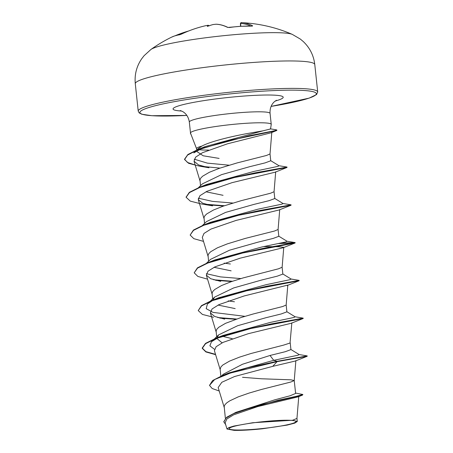 <?xml version="1.0" encoding="UTF-8"?>
<svg xmlns="http://www.w3.org/2000/svg" width="453" height="453" viewBox="0 0 453 453"><rect width="100%" height="100%" fill="white"/><g stroke="black" fill="none" stroke-linecap="round" stroke-linejoin="round"><path stroke-width="0.68" d="M241.302 22.65L241.387 22.656A144.048 58.25 88.1 0 1 252.655 25.838L251.879 26.127A143.76 123.641 127.8 0 0 240.798 26.319A143.76 123.641 127.8 0 0 229.631 27.491A0.776 0.294 -98.5 0 0 229.546 27.474L229.546 27.474A0.776 0.294 -98.5 0 0 229.473 27.514M292.276 34.377L292.276 34.377A72.203 7.276 173.9 0 0 250.407 33.46A72.203 7.276 173.9 0 0 150.911 49.485L144.065 55.73L141.749 58.709C136.585 66.246 134.433 74.581 135.288 83.72A90.255 9.094 173.9 0 1 260.883 61.953A90.255 9.094 173.9 0 1 314.778 64.541C313.686 55.425 309.818 47.729 303.176 41.461L300.288 39.037L292.276 34.377A144.405 144.405 0 0 0 241.387 22.656L241.404 22.656A0.776 0.708 92.6 0 0 240.656 23.454L240.407 23.465C240.945 22.61 241.273 22.339 241.387 22.656L241.387 22.656M229.631 27.491L227.565 27.378A0.776 0.685 -63.4 0 1 227.955 27.435L227.955 27.435C223.929 25.442 219.988 24.366 216.121 24.207L216.121 24.207A0.776 0.708 -87.5 0 0 215.99 24.219L213.108 24.547A144.218 131.687 83.2 0 0 213.018 24.564L213.08 24.547A0.776 0.317 -100.5 0 0 213.08 24.547L216.121 24.207M209.178 25.9L208.261 25.255A106.381 15.374 36.8 0 0 207.332 26.404A106.381 37.848 -49.9 0 1 213.018 24.564L213.08 24.547A0.776 0.317 -100.5 0 1 213.108 24.547M208.261 25.255A144.218 59.762 -99 0 0 208.221 25.255L205.362 25.764A0.776 0.323 -103.2 0 0 205.345 25.77A0.776 0.323 -103.2 0 0 205.328 25.776M208.221 25.255A0.776 0.708 -93.4 0 1 208.284 25.249L205.345 25.77A144.048 131.098 74.8 0 0 181.489 34.1L179.53 34.802A0.776 0.696 -97.9 0 1 179.716 34.739L179.716 34.739A0.776 0.696 -97.9 0 1 179.818 34.734M275.86 420.594A33.533 3.381 -6.1 0 1 288.55 420.242A33.533 3.381 -6.1 0 1 289.031 424.382A33.533 3.381 -6.1 0 1 249.229 429.642A33.533 3.381 -6.1 0 1 236.092 425.848A33.533 3.381 -6.1 0 1 275.86 420.594M262.938 130.849L205.192 146.596L193.799 152.893L198.312 148.584L201.857 146.104C210.26 141.512 230.804 136.602 246.987 133.601L262.938 130.849L270.532 128.963L271.234 124.513A40.6 4.088 173.9 0 0 271.239 124.399A40.6 4.088 173.9 0 0 246.993 123.239A40.6 4.088 173.9 0 0 190.498 133.029A40.289 4.06 173.9 0 0 190.458 133.284L190.492 133.601A40.289 4.06 173.9 0 0 190.894 134.094M271.239 124.399L270.062 113.426A40.6 4.088 -6.1 0 0 245.82 112.259A40.6 4.088 -6.1 0 0 189.326 122.055L190.498 133.029A40.6 4.088 173.9 0 0 190.526 133.142A40.6 4.088 173.9 0 0 190.532 133.159L190.577 133.273A40.289 4.06 173.9 0 0 190.492 133.601M190.532 133.159L196.545 148.68M201.857 146.104A36.251 3.652 173.9 0 0 196.54 148.629L196.687 149.983M197.599 149.365A36.251 3.652 173.9 0 0 197.972 149.462M198.641 149.603A36.251 3.652 173.9 0 0 208.522 150.056M198.425 187.701L202.446 183.844L221.489 174.665L249.841 166.653L265.124 162.876L270.752 160.781L270.022 153.946L266.534 155.458L237.162 162.904L219.212 168.363L209.371 172.282L202.678 176.177L200.792 178.04L199.971 179.824L200.503 185.707M225.368 418.374L224.184 406.409L225.005 404.625L226.891 402.757L229.779 400.831L238.182 396.896L249.161 393.045L261.381 389.484L290.752 382.043L294.235 380.56L290.968 379.818L261.302 378.776L242.514 377.298M295.577 393.068L302.87 394.501L296.137 396.352L278.346 400.18L235.781 412.4L274.761 399.818L290.011 395.797L295.616 393.447L294.235 380.531M221.63 375.877L223.329 374.229L242.451 364.263L270.022 355.469L285.311 351.698L290.928 349.603L290.203 342.779M220.86 376.194L220.13 369.354L220.968 366.862L222.853 364.993L229.546 361.103L239.394 357.179L251.172 353.453L283.55 345.129L290.039 343.029L291.84 322.853M222.1 342.836L216.823 338.425L218.584 334.903L237.661 325.713L265.985 317.706L281.256 313.94L286.896 311.84L286.166 305.016M216.647 336.766L216.115 330.877L216.936 329.099L218.822 327.23L225.515 323.34L241.092 317.513L253.306 313.957L282.678 306.517L286.166 305.033L287.802 285.09L244.156 295.951L219.009 304.614L212.055 308.969L210.385 312.927L214.711 316.471L224.688 319.133M212.774 300.441L214.552 297.14L233.606 287.955L261.947 279.943L277.236 276.171L282.859 274.076L282.128 267.236L278.646 268.754L243.102 277.921L231.319 281.653L221.477 285.571L214.784 289.467L212.899 291.336L212.078 293.114L212.61 299.003M206.494 263.227L210.515 259.376L229.558 250.192L257.916 242.179L273.187 238.408L278.822 236.313L278.091 229.473L274.609 230.99L245.237 238.431L227.287 243.89L217.44 247.808L210.747 251.704L208.861 253.572L208.04 255.35L208.573 261.239M202.463 225.464L206.477 221.613L225.554 212.417L253.878 204.416L269.15 200.645L274.784 198.544L274.059 191.727L270.571 193.221L241.2 200.668L223.25 206.126L213.403 210.045L206.71 213.941L204.824 215.809L204.003 217.587L204.541 223.476M232.213 338.663L221.704 336.132M235.175 308.606L218.063 305.073M234.444 301.772L228.17 300.894M218.142 298.538L217.672 298.368M231.138 270.843L214.031 267.31M230.407 264.008L224.144 263.136M223.063 195.311L205.956 191.783M302.87 394.501L302.479 395.112L298.221 396.817L257.757 406.567L233.567 414.852L226.783 419.048L225.135 422.892L226.998 429.036M292.632 420.242L252.7 422.74L233.805 426.075L228.572 427.689L227.004 429.031L234.037 430.35A36.053 3.635 -6.1 0 0 262.344 428.793L287.162 425.095L294.727 423.125L297.293 421.477L292.632 420.242L296.958 418.419L298.77 396.454M219.122 158.408L203.171 155.787L196.845 151.495M270.022 355.469L273.737 360.316L229.201 372.825L222.372 375.582L212.559 380.565L209.496 385.395L212.185 388.515L219.218 391.007M290.775 349.41L299.223 354.603L297.949 355.231L273.737 360.316L277.043 361.33L247.565 367.819L222.372 375.582M235.781 412.4L226.664 417.253L223.782 421.692L225.662 424.642M307.174 356.279L295.254 361.035L272.729 366.358L277.072 361.647L307.174 356.279L307.225 355.905L277.043 361.33L277.072 361.647L230.277 373.074L214.677 379.529L209.496 385.395M302.479 395.112L259.105 405.186L233.431 413.753L226.081 418.062L223.816 422.003M272.729 366.358L234.597 376.511L221.823 382.281L218.165 387.536L224.263 407.604M276.607 130.532L271.019 132.808L227.485 143.805L202.525 152.684L195.651 157.134L194.026 161.206L198.573 164.949L208.98 167.769L199.365 166.115L188.612 163.306L184.569 159.53L187.582 155.068L196.953 150.203L228.244 140.741L276.607 130.532L276.596 130.204M286.998 167.457L275.084 172.214L232.032 182.661L206.902 191.325L199.954 195.673L198.267 199.637L202.599 203.182L212.587 205.838L201.387 203.958L190.3 201.132L186.115 197.287L189.439 192.616L199.784 187.485L234.546 177.497L286.998 167.457L286.953 167.049L278.691 165.679M279.11 209.977L236.075 220.424L210.934 229.088L203.975 233.437L202.298 237.4L208.12 256.551M263.595 246.608L278.402 246.732L283.771 247.327L283.153 247.74L240.107 258.187L214.965 266.851L208.012 271.2L206.341 275.164L210.679 278.714L220.668 281.37M215.622 354.682L205.917 351.953L202.259 348.346L205.577 343.674L215.928 338.544L250.685 328.555L303.142 318.516L291.222 323.272L248.193 333.714L223.046 342.377L216.104 346.715L214.411 350.696L220.226 369.841M214.394 349.229L209.898 345.826L211.449 341.732L219.501 336.89M215.52 354.359L205.866 351.63L202.225 348.029L205.503 343.391L215.741 338.289L222.717 335.526L270.147 322.457L293.946 317.462L295.192 316.84L286.738 311.647M244.943 316.336L213.08 312.4L206.194 308.674L207.417 303.969L212.65 300.486M215.464 299.127L218.674 297.763L266.115 284.694L289.909 279.699L291.154 279.076L282.7 273.884M240.911 278.567L220.526 276.902L206.325 273.703M207.548 279.156L197.848 276.426L194.19 272.814L197.434 267.859L207.667 262.763L214.648 259.999L262.077 246.93L285.871 241.936L287.117 241.313L278.669 236.121M203.516 241.392L193.81 238.663L190.152 235.056L193.397 230.096L203.635 224.994L210.605 222.236L258.046 209.167L281.84 204.167L283.08 203.544L274.631 198.357M232.836 203.04L212.457 201.375L198.255 198.176M186.104 197.129L189.365 192.332L199.597 187.236L206.574 184.473L254.003 171.404L277.802 166.41L279.048 165.781L270.594 160.594M229.071 165.198L207.338 163.12L194.178 159.167M307.225 355.905L298.878 354.501M215.741 338.289L241.528 330.43L271.188 323.918L303.193 318.142L294.835 316.738M236.517 319.014L217.712 317.536M213.488 317.247L202.412 314.427L198.221 310.582L201.472 305.628L211.704 300.526L237.502 292.666L267.168 286.149L299.156 280.379L290.803 278.974M232.48 281.251L213.674 279.773M207.667 262.763L233.454 254.903L263.119 248.386L295.118 242.615L280.43 243.153M203.635 224.994L229.433 217.134L259.099 210.622L291.081 204.852L282.734 203.442M224.411 205.724L205.605 204.246M199.597 187.236L225.384 179.377L255.045 172.859L287.049 167.089M195.181 165.005L187.446 162.446L184.541 159.213L187.882 154.513L198.171 149.388L248.822 135.826L274.948 130.662L276.511 129.881L270.22 128.816M303.142 318.516L303.193 318.142M235.713 319.291L219.733 318.091M198.221 310.582L201.545 305.911L211.891 300.781L246.647 290.792L299.105 280.752L299.156 280.379M231.676 281.528L215.696 280.328M194.19 272.814L197.508 268.148L207.859 263.017L242.615 253.029L295.067 242.989L278.493 243.55M190.152 235.056L193.471 230.384L203.816 225.254L238.572 215.266L291.03 205.226L291.081 204.852M223.606 206.002L207.627 204.796M219.92 168.114L199.365 166.115M252.655 25.838A0.776 0.691 117.6 0 0 252.061 26.11M251.879 26.127A0.776 0.334 -88.4 0 0 251.811 26.11L252.242 26.127M179.53 34.802A143.76 58.958 -122 0 0 174.422 35.997A143.76 58.958 -122 0 0 171.461 37.22L174.501 35.968L181.443 34.111C189.122 30.481 197.095 27.701 205.345 25.77M227.565 27.378A144.048 59.009 -95.1 0 0 215.99 24.219M188.674 30.98L175.13 35.759A144.048 130.334 -112.2 0 1 188.624 30.997M186.84 115.424L151.851 115.713L141.778 114.23L139.207 112.939L138.222 111.155A90.255 9.094 -6.1 0 1 263.81 89.388A90.255 9.094 -6.1 0 1 317.712 91.976L314.778 64.541M186.834 115.413A88.703 8.935 -6.1 0 1 148.669 107.604A88.703 8.935 -6.1 0 1 263.357 91.132A88.703 8.935 -6.1 0 1 316.228 93.341A88.703 8.935 -6.1 0 1 271.098 106.404M181.676 111.03A55.396 5.583 -6.1 0 1 186.251 103.884A55.396 5.583 -6.1 0 1 250.13 95.628A55.396 5.583 -6.1 0 1 275.209 101.036M250.769 26.081A143.273 57.939 -91.9 0 0 240.656 23.454L240.792 26.297M181.438 34.111A143.273 129.637 67.8 0 0 179.779 34.728M251.811 26.11L240.719 26.297L227.95 27.435M171.461 37.22A144.405 144.405 0 0 0 150.911 49.485M271.092 106.415L309.184 98.12L316.545 94.564L317.712 91.976M189.326 122.055C188.561 117.265 186.376 113.788 182.769 111.608L180.3 110.526M297.293 421.477L296.958 418.385M271.806 132.265L270.022 153.975M194.026 161.206L200.05 181.019M275.696 171.8L274.054 191.744M198.267 199.637L204.082 218.782M279.733 209.563L278.091 229.507M283.771 247.327L282.128 267.27M206.336 275.169L212.157 294.314M210.373 312.932L216.194 332.077M295.877 360.616L294.235 380.56M218.674 297.763L211.704 300.526M286.766 241.206L295.022 242.576M205.192 146.596L198.171 149.388M211.449 341.732L218.584 334.903M210.532 300.99L214.552 297.14M279.11 209.982L291.03 205.226M283.159 247.74L295.067 242.989M287.196 285.503L299.105 280.752M202.259 348.346L202.225 348.029M295.152 242.927L295.118 242.615M186.115 197.287L186.081 196.976M184.569 159.53L184.541 159.213M276.879 130.334L276.845 130.022M270.062 113.426C269.795 108.584 271.2 104.722 274.263 101.834L276.449 100.249M138.222 111.155L135.288 83.72M240.537 26.308L240.407 23.465"/></g></svg>
